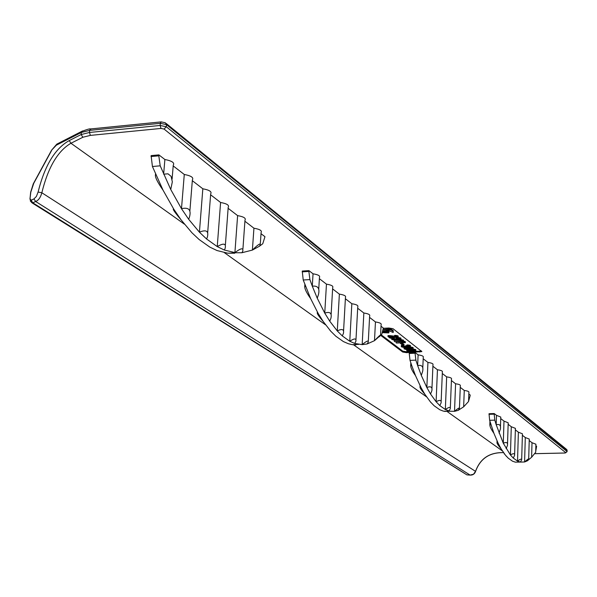 <?xml version="1.0" encoding="UTF-8"?>
<svg xmlns="http://www.w3.org/2000/svg" width="597" height="597" viewBox="0 0 597 597"><rect width="100%" height="100%" fill="white"/><g stroke="black" fill="none" stroke-linecap="round" stroke-linejoin="round"><path stroke-width="0.9" d="M380.737 335.41L402.684 352.029L406.624 352.678L421.863 351.596L393.05 328.723L388.893 328.014L383.326 328.298M500.458 426.728L500.771 417.064L496.495 415.325L494.204 413.557L489.025 413.714L489.637 420.295L493.876 433.206L498.182 443.355L501.055 448.772L505.368 455.078L508.241 458.168L512.532 461.205L515.36 462.16M507.54 443.787L508.189 422.795L503.995 421.109L500.719 418.579M514.629 454.295L515.405 428.362L511.286 426.728L508.144 424.303M521.688 459.227L522.42 433.788L518.383 432.206L515.36 429.87M528.703 458.787L529.255 439.064L525.285 437.534L522.382 435.288M489.003 414.318L494.189 414.161L494.816 420.146L496.189 424.736L503.293 443.235L510.428 454.974L513.271 458.063L517.532 461.108L520.36 462.085L524.591 461.974L527.405 460.802L531.614 457.25L535.696 452.25L535.912 444.205L532.009 442.72L529.218 440.564M535.718 451.384L536.613 446.265L535.867 445.698M422.78 368.103L423.258 357.275C423.773 356.245 422.064 355.439 418.116 354.857L415.109 352.536L409.273 352.797L409.236 353.484L410.027 360.387L411.818 365.782L415.512 375.64L421.094 387.729L424.825 394.236L430.43 401.923L434.153 405.773L439.735 409.714L443.444 411.161L449.004 411.258M431.959 388.393L432.959 364.752C433.452 363.76 431.78 362.991 427.93 362.431L423.191 358.775M441.168 401.184L442.362 372.006C442.832 371.05 441.19 370.304 437.444 369.767L432.9 366.26M450.347 407.602L451.474 379.035C451.922 378.11 450.317 377.394 446.66 376.879L442.302 373.513M459.466 407.908L460.317 385.849C460.735 384.961 459.16 384.267 455.593 383.774L451.414 380.55M409.236 353.484L415.079 353.223L415.863 360.133L417.639 365.543L421.31 375.409L426.848 387.52L430.549 394.035L436.108 401.736L439.802 405.587L445.34 409.542L450.093 411.229L454.518 411.348L458.175 410.348L463.653 406.826L468.555 401.49L468.891 392.46C469.287 391.61 467.749 390.938 464.265 390.46L460.257 387.363M468.563 401.296L470.16 395.654L470.182 395.02L468.832 393.983M318.716 289.597L319.455 277.374C320.32 275.851 318.186 274.665 313.044 273.807L308.925 270.628L302.246 271.053L303.224 280L310.634 298.59L318.179 313.462L323.231 321.552L330.805 331.26L335.85 336.238L343.387 341.574L348.402 343.745L352.357 344.678L355.894 344.917L355.655 344.521M331.126 314.522L332.693 287.553C333.507 286.097 331.432 284.963 326.455 284.15L319.373 278.687M343.588 330.648L345.454 297.366C346.223 295.978 344.193 294.896 339.372 294.12L332.611 288.903M355.999 339.342L357.76 306.828C358.484 305.5 356.506 304.47 351.834 303.724L345.372 298.746M368.327 340.939L369.633 315.97C370.312 314.701 368.386 313.709 363.849 313L357.678 308.239M380.587 334.79L381.095 324.798C381.737 323.574 379.856 322.626 375.453 321.947L369.558 317.395M302.201 271.851L308.88 271.426L309.895 279.59L312.291 286.164L317.253 298.209L324.746 313.104L329.76 321.208L337.275 330.939L342.282 335.917L349.767 341.268L354.737 343.447L362.17 344.626L367.103 343.976L374.491 340.671L381.804 334.253L383.341 328.029L381.02 326.246M172.1 179.085L173.257 165.197C174.817 162.802 172.026 160.906 164.884 159.511L158.884 154.884L151.101 155.608L152.429 166.511L163.033 190.152L173.846 209.301L181.07 219.853L191.906 232.74L199.107 239.516L209.86 247.128L217.002 250.539L227.651 253.173L234.718 253.232L234.196 252.829M189.876 211.084L192.383 179.846C193.838 177.578 191.137 175.787 184.279 174.473L173.197 165.921M207.696 232.442L210.681 193.868C212.039 191.719 209.428 190.025 202.831 188.786L192.316 180.675M225.397 244.867L228.196 207.301C229.472 205.264 226.935 203.652 220.591 202.487L210.607 194.786M242.934 248.807L244.986 220.181C246.18 218.241 243.718 216.718 237.613 215.614L228.121 208.301M260.329 243.591L261.098 232.539C262.21 230.696 259.822 229.255 253.934 228.203L244.912 221.248M151.019 156.548L158.809 155.832L160.205 165.817L170.749 189.503L181.488 208.696L188.659 219.271L199.42 232.181L206.569 238.979L217.248 246.606L224.33 250.031L235.524 252.74L241.912 252.74L252.389 250.083L259.359 246.277L262.755 243.763L264.964 236.718L261.016 233.673M503.51 452.616C489.533 452.257 480.204 458.511 475.525 471.369L475.488 471.54M470.048 475.093L473.525 474.219L475.525 471.369L41.842 192.764C48.036 167.488 57.737 150.989 70.953 143.258L69.222 140.594C55.058 148.481 44.685 165.63 38.096 192.047L41.842 192.764C40.566 197.458 38.499 200.376 35.648 201.502L33.939 198.92L31.111 200.249L32.82 202.823L32.029 202.876L30.208 200.816M464.72 473.451L32.82 202.823L35.648 201.502L470.145 475.1L466.906 474.861L470.115 475.115C472.772 475.234 474.593 474.025 475.555 471.503M393.841 340.103L399.587 339.865L401.012 339.305L399.803 338.648L397.303 338.469L399.706 339.402L396.124 339.215L396.199 339.633L394.527 339.812L392.99 339.365L394.259 338.872L393.214 338.529L391.714 338.932L391.714 339.387L393.841 340.103M401.012 339.305L400.975 338.23L400.93 339.148M466.847 474.839L32.029 202.876L29.977 198.868L30.82 192.092L33.753 183.301M383.259 329.417L384.722 329.626L385.11 331.313L383.14 330.492M400.975 338.23L400.423 337.895L400.378 338.812M400.736 338.044L400.691 338.962M381.259 334.85L402.729 351.133L406.661 351.782L406.624 352.678M419.833 352.088L419.87 351.193L421.467 350.946M384.662 329.701L385.11 331.313M57.79 143.638L56.805 144.138L56.372 145.168L81.341 132.459L81.132 134.549L69.222 140.594M52.066 149.675L56.372 145.168M419.87 351.193L413.885 351.461M410.624 351.603L406.661 351.782M403.654 341.26L400.05 340.491L400.803 341.074L394.721 341.685L403.654 341.26L403.385 340.103L400.856 339.536M400.065 340.193L394.363 340.462L394.318 341.38M400.423 337.895L397.856 337.529L398.177 337.014L397.042 336.507L390.49 335.671L387.998 335.589L387.953 336.514L390.102 338.156L391.222 338.103L391.035 336.999M398.259 337.171L397.975 335.902L395.632 335.387L394.58 335.402L394.535 336.327L396.848 336.909L396.393 337.395L387.953 336.514M394.259 338.872L394.304 337.954L393.259 337.611L391.759 338.014L391.617 339.133M396.147 338.745L394.259 338.85M397.311 338.35L396.169 338.29L396.124 339.215M386.035 330.917L386.08 329.984L388.953 331.551L388.908 332.678L386.416 332.596L386.035 330.917L388.901 332.484L388.953 331.551M383.08 330.88L386.46 331.798M384.565 328.231L391.438 329.365L393.147 330.432L393.207 331.544M405.423 342.633L401.826 341.865L402.579 342.447L396.512 343.051L405.423 342.633L405.154 341.477L403.594 341.268M401.841 341.566L396.154 341.835L396.117 342.745M403.997 345.357L401.371 343.335L400.371 343.387L402.997 345.402L403.997 345.357L404.042 344.447L401.9 342.797M405.706 346.581L405.766 346.991L404.109 347.155L402.602 346.723L403.87 346.253L403.4 345.894L401.356 346.305L401.587 346.924L404.094 347.506L410.423 346.872L409.9 346.2L407.923 345.842L406.885 345.857L407.311 346.193L409.229 346.767L405.706 346.581L405.744 345.67L406.885 345.738M406.856 346.656L406.923 344.954L407.96 344.932L410.251 345.432L410.52 346.678M401.259 346.499L401.4 345.394L402.55 345.059M403.87 346.215L405.721 346.111M404.027 348.7L405.535 348.066L409.729 347.879L412.221 348.178L413.176 348.917L411.43 349.372L411.049 349.073L411.99 348.812L411.788 348.476L408.273 348.2L409.841 348.596L409.982 349.155L405.803 349.439L404.109 348.857L404.266 347.514M410.161 346.991L412.937 347.521L413.206 348.76M410.079 349.058L411.049 349.029M412.997 349.051L415.564 349.566L415.833 350.79L415.833 349.767M415.788 350.67L412.378 349.917L408.191 350.111L406.691 350.738L406.938 349.543M386.431 332.581L386.475 331.656L386.416 332.596M382.901 331.768L388.759 332.925L382.64 332.678M383.274 329.208L390.408 329.977L392.468 330.82L393.319 331.932L393.162 332.477L388.595 330.581L383.267 329.305M412.542 351.215L414.624 350.849L413.572 350.305L407.893 350.685L408.952 351.223L412.542 351.215L412.587 350.32L413.266 350.267M411.229 351.275L411.266 350.379L412.587 350.32M408.191 350.111L408.221 349.543M407.721 350.193L407.751 349.566M398.736 338.82L398.706 339.544M399.184 338.895L399.154 339.529M410.646 349.939L410.691 349.036M409.766 349.976L409.803 349.238M414.191 351.051L414.214 350.454M413.714 351.133L413.751 350.342M411.676 349.924L411.699 349.357M414.445 350.976L414.46 350.543M408.818 350.051L408.841 349.484M399.848 337.723L399.803 338.648M399.236 337.618L399.192 338.544M398.4 337.529L398.356 338.454M397.796 337.544L397.759 338.447M391.222 338.103L389.647 336.895L390.401 336.924L397.356 337.678L397.303 338.469M399.475 338.992L399.453 339.477M406.691 350.738L410.146 351.603L414.318 351.417L415.833 350.79M391.759 338.014L391.714 338.932M392.117 337.827L392.072 338.753M392.557 337.708L392.513 338.633M393.259 337.611L393.214 338.529M393.819 337.581L393.774 338.506M393.169 339.029L393.147 339.484M393.498 338.939L393.46 339.633M393.998 338.887L393.96 339.738M394.572 338.895L394.527 339.812M395.057 338.902L395.013 339.82M395.505 338.88L395.46 339.797M395.915 338.827L395.871 339.745M397.177 338.245L397.139 339.163M397.333 338.492L397.296 339.29M397.602 338.693L397.565 339.402M397.945 338.798L397.908 339.484M398.363 338.79L398.326 339.529M414.855 350.215L414.893 349.312M414.519 350.133L414.557 349.238M414.072 350.058L414.117 349.163M415.266 350.349L415.303 349.446M415.527 350.461L415.564 349.566M413.52 349.991L413.557 349.088M404.214 341.394L404.176 342.305M404.781 341.462L404.736 342.38M403.766 341.312L403.721 342.23M403.378 341.275L403.341 342.118M403.147 341.29L403.109 342.036M402.826 341.305L402.803 341.887M402.744 341.305L402.721 341.827M401.856 341.35L401.826 341.865M405.154 341.477L405.109 342.394M396.714 336.857L396.692 337.35M396.423 336.76L396.393 337.395M395.983 336.686L395.945 337.417M395.602 336.656L395.565 337.402M395.184 336.663L395.147 337.357M393.207 336.096L393.162 337.021M392.401 335.939L392.356 336.865M391.371 335.79L391.326 336.715M390.49 335.671L390.445 336.589M389.542 335.581L389.498 336.507M388.669 335.559L388.625 336.484M406.714 350.581L406.758 349.678M409.982 351.305L410.027 350.402L411.266 350.379M409.355 351.267L409.4 350.372L410.027 350.402M413.005 349.954L413.042 349.051M412.378 349.917L412.408 349.252M407.355 350.267L407.393 349.566M407.035 350.379L407.072 349.551M406.818 350.484L406.863 349.581M408.952 351.223L408.99 350.379M401.393 342.82L401.371 343.335M400.393 342.872L400.371 343.387M402.445 340.014L402.4 340.932M403.012 340.089L402.968 341.006M401.99 339.939L401.945 340.857M401.609 339.827L401.565 340.745M401.378 339.745L401.333 340.663M401.065 339.596L401.027 340.514M400.99 339.529L400.945 340.454M400.08 339.812L400.05 340.491M403.385 340.103L403.341 341.021M397.356 337.678L397.871 337.521M398.221 336.089L398.177 337.014M397.975 335.902L397.93 336.827M397.662 335.753L397.617 336.678M397.087 335.581L397.042 336.507M396.475 335.477L396.43 336.402M395.632 335.387L395.587 336.312M395.027 335.38L394.983 336.305M406.699 348.327L407.482 348.364M405.438 347.096L405.482 346.193M405.035 347.148L405.079 346.238M404.594 347.17L404.632 346.26M404.109 347.155L404.154 346.253M403.557 347.088L403.594 346.267M403.065 346.984L403.094 346.312M402.759 346.842L402.781 346.402M403.87 346.253L403.908 345.365M403.4 345.894L403.423 345.387M402.848 345.917L402.878 345.312M402.147 346.014L402.191 345.103M401.714 346.126L401.759 345.223M401.356 346.305L401.4 345.394M410.438 346.521L410.482 345.611M410.206 346.342L410.251 345.432M409.9 346.2L409.945 345.29M409.341 346.036L409.378 345.126M408.744 345.932L408.781 345.021M407.923 345.842L407.96 344.932M407.326 345.842L407.37 344.932M408.975 346.842L408.997 346.364M408.684 346.887L408.706 346.267M408.236 346.909L408.273 346.2M407.87 346.894L407.9 346.178M407.46 346.85L407.49 346.178M407.117 346.767L407.154 346.066M406.699 346.536L406.744 345.626M406.803 348.327L405.236 348.648L405.818 349.088L408.9 348.954L406.803 348.327M405.408 348.954L405.423 348.514M405.818 349.088L405.848 348.409M406.303 349.193L406.341 348.349M406.714 349.238L406.751 348.335M407.341 349.275L407.378 348.372M407.997 349.245L408.035 348.447M408.475 349.163L408.497 348.566M408.729 349.088L408.744 348.648M410.117 348.894L410.146 348.2M410.035 348.745L410.057 348.193M409.841 348.596L409.863 348.185M411.811 348.947L411.833 348.506M411.557 349.021L411.587 348.417M411.049 349.073L411.079 348.297M413.161 348.633L413.206 347.73M412.893 348.424L412.937 347.521M412.631 348.312L412.676 347.409M412.221 348.178L412.258 347.267M411.885 348.096L411.923 347.193M411.437 348.021L411.482 347.118M410.878 347.954L410.923 347.044M410.363 347.909L410.4 347.006M409.729 347.879L409.766 347.118M409.027 347.879L409.057 347.215M407.997 347.894L408.027 347.223M407.117 347.932L407.154 347.126M406.161 348.006L406.184 347.409M405.535 348.066L405.564 347.499M405.064 348.155L405.087 347.521M404.699 348.23L404.729 347.521M404.37 348.342L404.408 347.514M404.162 348.447L404.199 347.544M404.057 348.544L404.094 347.641M408.094 351.014L408.117 350.536M408.467 351.118L408.505 350.446M506.569 456.481L505.368 455.078M532.009 442.72L531.614 457.25M525.285 437.534L524.591 461.974C527.308 459.511 528.673 458.541 528.696 459.071L527.405 460.802M518.383 432.206L517.532 461.108C520.375 458.981 521.756 458.586 521.666 459.906L520.36 462.085M511.286 426.728L510.428 454.974C513.427 453.175 514.815 453.317 514.592 455.392L513.271 458.063M503.995 421.109L503.293 443.235C506.487 441.825 507.883 442.541 507.487 445.377L506.152 448.653M496.495 415.325L496.189 424.736C499.614 423.877 501.01 425.288 500.39 428.982L499.025 433.071M494.189 414.161L494.204 413.557M493.876 433.206C491.197 429.474 489.838 426.616 489.824 424.631L491.025 424.877M501.055 448.772C498.338 445.593 496.98 443.564 496.988 442.668L498.182 443.355M464.265 390.46L463.653 406.826L468.555 401.49M415.079 353.223L415.109 352.536M415.512 375.64C412.243 371.073 410.639 367.685 410.706 365.476L411.818 365.782M424.825 394.236C421.504 390.341 419.885 387.938 419.989 387.035L421.094 387.729M431.041 402.624L430.43 401.923M455.593 383.774L454.518 411.348C457.869 408.408 459.518 407.452 459.451 408.482L458.175 410.348M446.66 376.879L445.34 409.542C448.877 407.027 450.526 406.751 450.302 408.706L449.019 410.982M437.444 369.767L436.108 401.736C439.855 399.647 441.519 400.027 441.101 402.863L439.802 405.587M427.93 362.431L426.848 387.52C430.847 385.946 432.519 387.035 431.855 390.774L430.549 394.035M418.116 354.857L417.639 365.543C421.937 364.715 423.601 366.677 422.631 371.416L421.31 375.409M310.634 298.59C306.47 292.724 304.507 288.605 304.746 286.232L305.634 286.567M323.231 321.552C318.97 316.537 316.985 313.634 317.276 312.828L318.179 313.462M329.887 330.231L330.805 331.26M375.453 321.947L374.491 340.671C378.588 336.402 380.617 334.559 380.573 335.156L379.408 336.738M363.849 313L362.17 344.626C366.498 341.021 368.536 340.171 368.267 342.088L367.103 343.976M351.834 303.724L349.767 341.268C354.372 338.223 356.409 338.215 355.894 341.253L354.737 343.447M339.372 294.12L337.275 330.939C342.193 328.492 344.245 329.305 343.432 333.395L342.282 335.917M326.455 284.15L324.746 313.104C330.014 311.403 332.066 313.127 330.91 318.291L329.76 321.208M313.044 273.807L312.291 286.164C317.955 285.53 319.992 288.396 318.41 294.754L317.253 298.209M308.88 271.426L308.925 270.628M234.748 252.792L234.718 253.232M253.934 228.203L252.389 250.083C257.971 244.591 260.59 242.852 260.24 244.867L259.359 246.277M237.613 215.614L234.905 252.673C240.875 248.083 243.494 247.598 242.763 251.21L241.912 252.74M220.591 202.487L217.248 246.606C223.659 242.845 226.285 243.442 225.136 248.404L224.33 250.031M202.831 188.786L199.42 232.181C206.308 229.345 208.943 231.039 207.323 237.27L206.569 238.979M184.279 174.473L181.488 208.696C188.898 207.025 191.518 209.95 189.361 217.487L188.659 219.271M164.884 159.511L163.638 174.152L168.011 173.824L171.108 176.354L172.339 181.786L170.749 189.503M158.809 155.832L158.884 154.884M163.033 190.152C157.384 182.063 154.862 176.876 155.474 174.615L155.884 174.831M181.07 219.853C175.257 212.957 172.69 209.316 173.376 208.92L173.846 209.301M184.383 224.151L70.953 143.258L82.879 137.243L90.363 135.392L161.003 128.437L164.078 129.071L565.822 452.727L565.053 452.996M502.375 450.922L446.854 411.326M426.542 396.841L353.334 344.633M325.544 324.82L224.405 252.688M534.711 453.66L564.934 453.004M164.078 129.071L166.294 126.743L567.046 451.504L565.822 452.727M402.729 351.133L402.684 352.029M30.634 192.6L30.82 192.092M38.096 192.047L36.387 196.458L33.939 198.92M29.947 199.294L30.671 192.182L33.275 183.831L51.581 150.19L56.805 144.138L82.61 130.93M31.111 200.249L30.119 198.779M390.46 329.037L390.408 329.977M489.637 420.295L494.816 420.146M410.027 360.387L415.863 360.133M303.224 280L309.895 279.59M152.429 166.511L160.205 165.817M90.363 135.392L89.453 132.474L160.138 125.46L160.324 123.333L89.654 130.377L89.453 132.474L81.132 134.549L82.879 137.243M161.003 128.437L160.138 125.46L166.294 126.743L166.473 124.616L567.075 450.295L567.098 451.69L564.978 453.026L534.688 453.683M166.272 123.534L566.314 449.183L567.075 450.295L567.098 451.556M166.473 124.616L165.317 122.758L161.145 121.892L160.324 123.333L166.473 124.616M161.556 122.057L161.145 121.892M90.453 128.959C90.028 128.571 87.132 129.392 81.774 131.415L81.341 132.459L89.654 130.377L90.543 128.952L90.968 129.109M33.342 184.055L51.648 150.407M475.57 471.436C480.219 458.608 489.54 452.347 503.525 452.638M515.263 462.16L520.233 462.063M504.196 453.563L504.181 453.951M489.936 421.303L489.824 424.631M497.047 440.929L496.988 442.668M444.534 411.4L450.093 411.229M410.826 362.857L410.706 365.476M420.049 385.684L419.989 387.035M352.357 344.678L358.655 344.387M304.858 284.5L304.746 286.232M317.328 311.955L317.276 312.828M228.278 253.232L235.524 252.74M155.526 174.003L155.474 174.615M161.063 121.9L90.543 128.952M567.001 449.854L567.128 450.347"/></g></svg>
